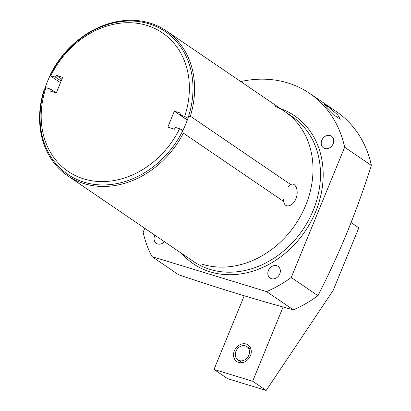 <?xml version="1.0" encoding="UTF-8"?>
<svg xmlns="http://www.w3.org/2000/svg" width="411" height="411" viewBox="0 0 411 411"><rect width="100%" height="100%" fill="white"/><g stroke="black" fill="none" stroke-linecap="round" stroke-linejoin="round"><path stroke-width="0.62" d="M182.88 130.493L181.328 129.439L183.388 133.149A87.656 72.326 124.3 0 1 67.738 175.816A87.656 72.326 124.3 0 1 43.879 90.394L45.508 87.81L45.955 87.713L50.594 89.125L56.066 92.855M181.328 129.439L175.261 127.353L174.516 129.182L167.816 127.138L174.346 111.217L187.313 120.053M45.955 87.713A83.793 69.14 -55.7 0 0 83.736 178.883A83.793 69.14 -55.7 0 0 179.633 128.689M187.945 118.255L184.662 116.426A83.793 69.14 -55.7 0 0 146.701 25.364A83.793 69.14 -55.7 0 0 50.861 75.742L55.5 77.16L61.167 81.018M186.358 117.176L190.339 116.195A87.656 72.326 124.3 0 0 166.434 30.928A87.656 72.326 124.3 0 0 50.712 73.733L50.414 75.84L50.861 75.742M50.594 89.125L49.844 90.954L56.286 92.922L62.693 77.299L56.25 75.331L55.5 77.16M184.662 116.426L180.29 115.09L181.04 113.261L174.346 111.217M56.25 75.331L61.917 79.189M60.479 82.693L50.414 75.84M288.311 186.63L290.726 184.575C295.401 181.724 299.306 191.084 295.889 198.79C292.868 206.79 284.438 208.459 283.77 201.529L183.388 133.149M283.831 201.868L283.282 198.883M290.726 184.575L190.339 116.195M151.993 256.623L266.611 291.61L293.356 309.832C255.616 299.578 223.255 289.698 178.739 274.841L151.993 256.623A116.647 96.251 -55.7 0 1 143.162 232.272L144.79 228.3M266.611 291.61A116.647 96.251 -55.7 0 0 291.229 277.476L344.644 147.23A116.647 96.251 -55.7 0 0 309.57 93.343A116.647 96.251 -55.7 0 0 240.764 81.558M324.824 148.51A7.079 5.841 -55.7 0 0 332.771 144.554A7.079 5.841 -55.7 0 0 331.472 136.175A7.079 5.841 -55.7 0 0 330.146 135.543A7.079 5.841 -55.7 0 0 322.193 139.499A7.079 5.841 -55.7 0 0 323.498 147.878A7.079 5.841 -55.7 0 0 324.824 148.51M271.43 278.699A7.079 5.841 -55.7 0 0 279.377 274.743A7.079 5.841 -55.7 0 0 278.077 266.364A7.079 5.841 -55.7 0 0 276.752 265.727A7.079 5.841 -55.7 0 0 268.799 269.683A7.079 5.841 -55.7 0 0 270.104 278.062A7.079 5.841 -55.7 0 0 271.43 278.699M154.906 235.19A7.079 5.841 -55.7 0 0 156.334 243.333A7.079 5.841 -55.7 0 0 157.66 243.964A7.079 5.841 -55.7 0 0 164.431 241.678M293.356 309.832A116.647 96.251 -55.7 0 0 317.97 295.694L291.229 277.476M309.57 93.343L336.316 111.566A116.647 96.251 124.3 0 1 371.39 165.453L344.644 147.23M337.642 114.875L340.313 119.18L335.268 115.917L327.279 107.816L324.109 104.045L329.067 107.348L337.642 114.875M317.97 295.694C328.872 274.219 338.607 253.078 347.187 232.282C355.813 211.084 363.884 188.808 371.39 165.453M180.29 115.09L187.37 119.909M149.013 23.787A86.464 71.344 -55.7 0 0 51.93 72.1A86.464 71.344 -55.7 0 0 67.856 174.454A86.464 71.344 -55.7 0 0 84.044 182.196A86.464 71.344 -55.7 0 0 181.133 133.883A86.464 71.344 -55.7 0 0 165.207 31.529A86.464 71.344 -55.7 0 0 149.013 23.787M274.348 105.874A87.656 72.326 124.3 0 1 304.171 208.886A87.656 72.326 124.3 0 1 202.556 264.319M283.102 307.007L252.657 381.238L266.179 390.45L333.151 290.428L358.834 227.817L351.097 222.551M252.657 381.238L214.018 369.443L227.54 378.654L266.179 390.45M244.226 295.781L214.018 369.443M234.368 350.778A10.039 8.282 -55.7 0 0 236.751 361.531A10.039 8.282 -55.7 0 0 250.443 355.685A10.039 8.282 -55.7 0 0 248.054 344.937A10.039 8.282 -55.7 0 0 234.368 350.778M235.965 351.266A8.045 6.638 -55.7 0 0 237.877 359.882A8.045 6.638 -55.7 0 0 248.845 355.196A8.045 6.638 -55.7 0 0 246.934 346.586A8.045 6.638 -55.7 0 0 235.965 351.266M67.738 175.816L193.622 261.566A87.656 72.326 -55.7 0 0 313.141 210.54A87.656 72.326 -55.7 0 0 292.319 116.673L166.434 30.928M181.729 253.464A89.649 73.97 -55.7 0 0 315.669 211.665A89.649 73.97 -55.7 0 0 280.425 108.571M237.877 359.882L241.971 362.672M246.934 346.586L251.029 349.376"/></g></svg>
